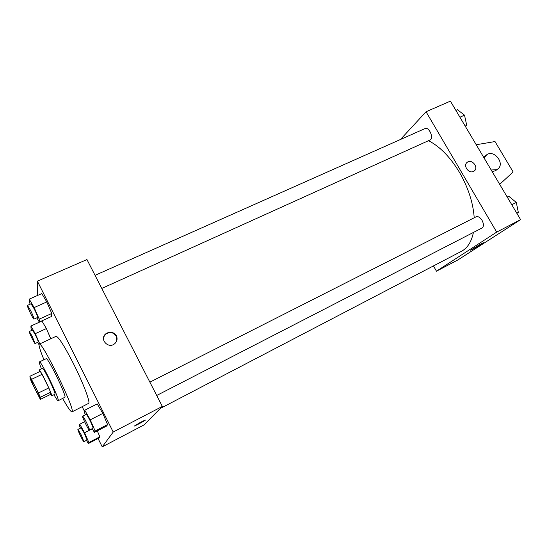 <?xml version="1.0" encoding="UTF-8"?>
<svg xmlns="http://www.w3.org/2000/svg" width="548" height="548" viewBox="0 0 548 548"><rect width="100%" height="100%" fill="white"/><g stroke="black" fill="none" stroke-linecap="round" stroke-linejoin="round"><path stroke-width="0.82" d="M35.072 386.258C38.285 392.889 39.888 396.69 39.894 397.656C39.374 398.43 29.53 378.058 30.455 378.134L35.072 386.258M29.921 376.257L30.14 378.695L31.983 382.963L40.346 399.396L40.299 397.286L38.442 392.971L29.921 376.257L40.223 371.345L42.038 374.339L31.695 379.291M40.346 399.396L50.471 394.437L50.587 392.258L40.299 397.286M42.038 374.339L48.786 387.943L38.442 392.971M48.786 387.943L50.587 392.258M50.409 394.464L51.724 395.759C52.238 394.046 39.86 368.715 39.134 370.003L39.435 371.715M39.134 370.003L42.525 368.386C43.292 368.66 45.402 372.208 48.847 379.045C52.745 387.052 54.827 392.073 55.101 394.101L51.656 395.916M53.985 394.772C56.286 398.821 57.691 400.8 58.177 400.718L58.28 400.513C59.266 398.115 40.573 359.872 39.415 361.906C39.052 362.235 39.737 364.564 41.47 368.886M58.177 400.718L65.007 397.19C66.185 394.704 47.532 356.59 46.183 358.707L39.415 361.906M62.684 398.492C67.726 407.5 70.829 411.973 71.993 411.897L72.185 411.603C74.706 408.144 41.504 340.185 39.244 344.137C38.463 345 40.038 350.206 43.963 359.755M39.244 344.137L56.054 336.328C58.485 336.684 64.26 345.726 73.37 363.468C82.686 381.922 90.057 401.122 88.81 403.253L71.993 411.897M86.488 440.332L88.303 443.579L99.154 437.927L99.859 436.804L97.284 430.865L99.859 436.804L88.879 442.517L84.577 432.749L79.761 424.207L79.302 425.488L80.474 428.139M39.716 343.911L50.758 338.787L46.375 328.574L41.956 321.012L30.9 326.039L31.051 328.519L31.859 330.334M82.207 406.767L84.406 411.178M98.058 438.496L102.243 446.867L113.224 432.03L37.374 281.165L37.723 295.386M92.269 428.646L94.393 432.358L106.668 426.015L107.579 424.563L102.819 413.411L97.208 403.924L84.748 410.212L84.159 411.87L85.44 414.809M36.832 317.819L39.292 322.053L51.642 316.436L51.759 313.463L46.785 301.927L41.778 293.591L29.236 299.139L29.428 302.318L30.243 304.161M102.243 446.867L143.994 424.926L162.331 406.424L113.224 432.03M140.343 422.405L145.008 420.165C147.597 419.206 136.486 425.344 134.37 426.043L140.343 422.405M162.331 406.424L86.954 259.553L37.374 281.165M116.388 335.787C117.662 338.712 117.142 341.315 114.813 343.589C108.6 349.412 99.085 339.39 105.634 333.924C109.874 331.115 113.457 331.732 116.388 335.787M103.716 336.993L105.504 334.321C109.737 331.513 113.313 332.136 116.238 336.177L116.56 341.219M145.309 420.104C145.713 420.275 136.123 425.474 134.363 426.036L134.061 426.097M428.509 140.685C439.948 146.556 450.298 157.166 459.56 172.51C468.245 187.669 473.13 202.76 474.219 217.768M473.417 232.434C471.465 241.839 467.444 248.148 461.348 251.368L160.311 408.459M101.777 288.447L430.016 140.007C434.215 138.466 429.043 126.43 425.084 128.54L95.051 275.336M149.871 382.155L476.137 216.796C478.103 216.145 480.075 217.323 482.048 220.323C483.884 223.988 483.884 226.543 482.041 228.002L156.707 395.478M433.454 265.924L436.475 271.198L496.687 232.105L426.049 111.751L400.437 139.507M480.48 244.209L483.459 242.778C485.658 242.004 472.095 249.73 470.485 250.169L480.48 244.209M496.687 232.105L520.6 219.638L457.957 259.91L436.475 271.198M520.6 219.638L450.401 101.133L426.049 111.751M473.534 171.401C468.622 174.086 462.635 165.215 467.334 162.235C472.054 158.557 479.158 167.873 474.075 171.086L473.534 171.401C468.622 174.086 462.635 165.222 467.334 162.242L467.334 162.242C472.054 158.557 479.158 167.873 474.075 171.086M496.639 169.873L495.193 170.846L492.097 171.517M483.761 157.447L485.836 155.495M476.233 144.734L495.015 141.555L513.14 171.962L499.694 184.347M484.22 158.214L486.603 154.851C494.193 148.96 505.653 164.133 497.44 169.236L496.659 169.695L491.193 169.99M39.292 322.053L39.23 319.142L34.161 307.572L29.236 299.139M27.455 305.4L31.044 303.804L34.216 308.887C36.572 313.764 37.682 316.634 37.538 317.498L33.962 319.114C33.325 319.779 26.523 305.448 27.455 305.4L30.606 310.504C32.969 315.388 34.086 318.258 33.962 319.114M51.642 316.436L51.759 313.463L39.23 319.142M51.759 313.463L46.785 301.927L34.161 307.572M46.785 301.927L41.778 293.591M37.682 342.349L39.004 344.685M39.716 343.754L35.25 333.677L30.9 326.039M29.311 331.499L32.476 330.054L35.291 334.698C37.339 338.924 38.319 341.39 38.23 342.096L35.079 343.555C34.599 344.11 28.571 331.506 29.311 331.499L32.113 336.164L35.079 343.555M50.765 338.623L46.375 328.574L35.25 333.677M46.375 328.574L41.956 321.012M94.393 432.358L95.133 430.995L90.276 419.816L84.748 410.212M82.645 416.227L86.207 414.425C86.742 414.569 88.002 416.583 89.988 420.467C92.174 424.96 93.181 427.563 93.002 428.269L89.447 430.105C88.797 430.817 81.693 416.322 82.645 416.227C83.166 416.384 84.413 418.405 86.399 422.296C88.584 426.803 89.605 429.406 89.447 430.105M106.668 426.015L107.579 424.563L95.133 430.995M107.579 424.563L102.819 413.411L90.276 419.816M102.819 413.411L97.208 403.924M88.303 443.579L88.879 442.517M77.926 429.447L81.07 427.837L84.351 433.256L87.05 440.037L83.913 441.667C83.426 442.257 77.172 429.488 77.926 429.447L81.193 434.886L83.913 441.667M99.154 437.927L99.859 436.804M92.331 428.755L84.577 432.749M84.598 421.741L79.761 424.207M465.464 126.554L466.732 125.355L464.512 115.162L457.464 109.716L455.902 110.408M466.732 125.355L465.17 126.061M464.512 115.162L459.93 117.21M464.663 115.854L466.047 122.197M462.368 113.505L463.416 114.32M516.88 213.35L518.326 212.398L516.298 202.431L508.77 196.273L507.222 197.054M518.326 212.398L516.785 213.193M516.298 202.431L511.777 204.74M516.435 203.109L517.504 208.35M512.757 199.541L515.647 201.904M105.504 334.321L105.634 333.924M497.44 169.236L495.974 170.394"/></g></svg>
